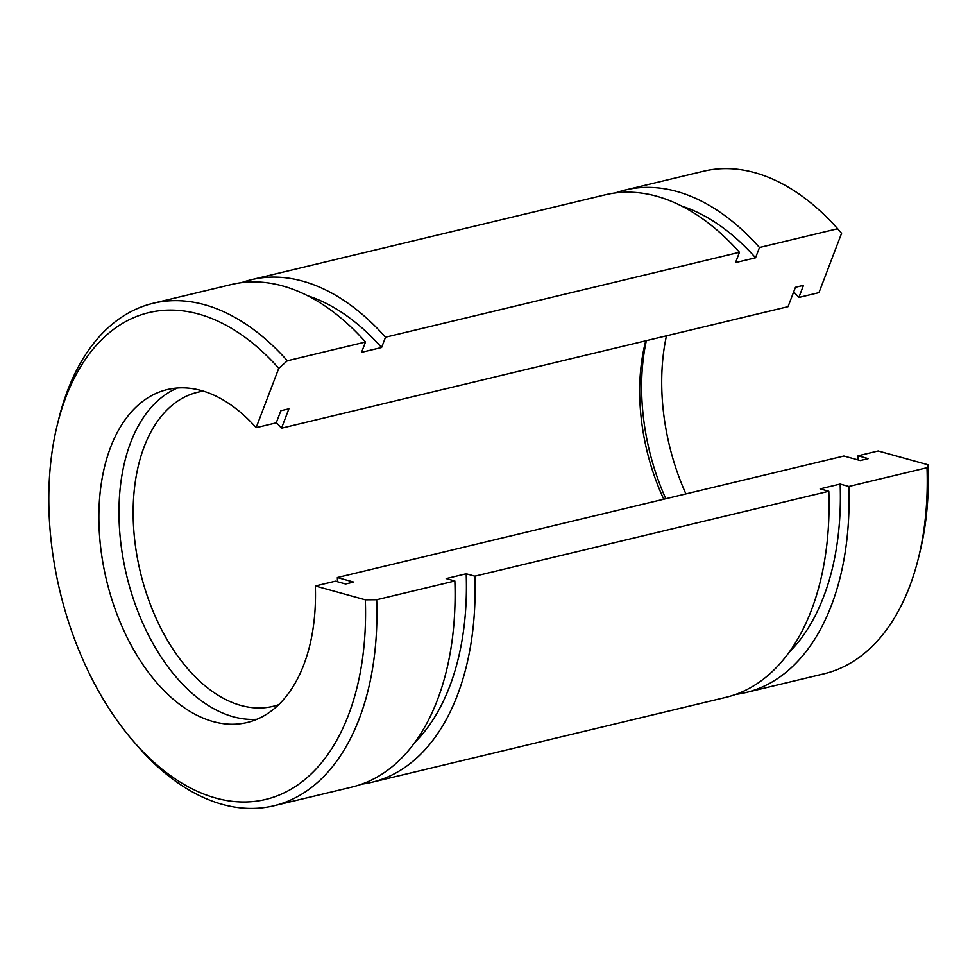 <?xml version="1.0" encoding="UTF-8"?>
<svg xmlns="http://www.w3.org/2000/svg" width="977" height="977" viewBox="0 0 977 977"><rect width="100%" height="100%" fill="white"/><g stroke="black" fill="none" stroke-linecap="round" stroke-linejoin="round"><path stroke-width="1.47" d="M735.73 694.403A258.404 156.283 -103.5 0 0 745.866 692.559L824.038 673.8A258.404 156.283 -103.5 0 0 918.38 558.331L919.797 552.579A250.332 151.398 -103.5 0 0 928.15 464.808L927.002 467.714L848.83 486.473L840.159 484.067L820.143 488.866L828.814 491.272L474.859 576.186L466.188 573.792L446.184 578.592L454.855 580.985L376.682 599.744L365.325 599.829L315.327 585.992L335.429 581.168L345.638 583.99L353.674 582.06L337.346 577.541L843.896 456.015L860.224 460.533L868.26 458.616L858.05 455.783L878.152 450.959L928.15 464.808M793.678 291.891A171.195 103.538 -103.5 0 1 798.856 297.46L818.958 292.636L841.588 233.295L837.643 228.74A258.404 156.283 -103.5 0 0 703.477 171.244L625.304 190.002A258.404 156.283 -103.5 0 0 615.425 192.945M918.38 558.331A258.404 156.283 -103.5 0 0 927.002 467.714M666.461 335.832A171.195 103.538 -103.5 0 0 685.915 493.922M646.359 340.655A171.195 103.538 -103.5 0 0 665.813 498.746M858.172 459.972A171.195 103.538 -103.5 0 0 858.05 455.783M837.643 228.74L759.483 247.499A258.404 156.283 -103.5 0 0 625.304 190.002M745.866 692.559A258.404 156.283 -103.5 0 0 848.83 486.473M759.483 247.499L755.551 257.794A244.677 147.979 -103.5 0 0 681.69 206.062M788.83 652.66A244.677 147.979 -103.5 0 0 840.159 484.067M798.856 297.46L803.485 285.357L795.437 287.287L788.048 306.656L281.51 428.182L288.899 408.801L280.863 410.731L276.235 422.846L256.133 427.67A171.195 103.538 -103.5 0 0 167.25 389.579A171.195 103.538 -103.5 0 0 106.505 580.204A171.195 103.538 -103.5 0 0 247.12 722.516A171.195 103.538 -103.5 0 0 315.327 585.992M755.551 257.794L735.547 262.593L739.467 252.298L385.512 337.212A258.404 156.283 -103.5 0 0 251.333 279.715A258.404 156.283 -103.5 0 0 241.466 282.658M256.133 427.67L278.763 368.317L287.336 360.769L365.496 342.011L361.575 352.306L381.592 347.507L385.512 337.212M645.76 340.79A161.498 97.676 -103.5 0 0 663.762 499.235M281.51 428.182A161.498 97.676 -103.5 0 0 276.32 422.626M203.46 391.154A161.498 97.676 -103.5 0 0 197.647 392.253A161.498 97.676 -103.5 0 0 140.346 572.082A161.498 97.676 -103.5 0 0 272.998 706.347A161.498 97.676 -103.5 0 0 278.677 704.686M337.468 581.73A161.498 97.676 -103.5 0 0 337.346 577.541M365.496 342.011A258.404 156.283 -103.5 0 0 231.329 284.515L153.157 303.273A258.404 156.283 -103.5 0 0 58.815 418.742L57.387 424.494A250.332 151.398 -103.5 0 0 133.385 741.25A250.332 151.398 -103.5 0 0 292.697 788.207A250.332 151.398 -103.5 0 0 365.325 599.829M133.385 741.25L137.256 745.72A258.404 156.283 -103.5 0 0 273.719 805.83L351.891 787.071A258.404 156.283 -103.5 0 0 454.855 580.985M287.336 360.769A258.404 156.283 -103.5 0 0 153.157 303.273M273.719 805.83A258.404 156.283 -103.5 0 0 376.682 599.744M278.763 368.317A250.332 151.398 -103.5 0 0 57.387 424.494M177.496 387.991A171.195 103.538 -103.5 0 0 126.607 575.38A171.195 103.538 -103.5 0 0 256.975 719.28M381.592 347.507A244.677 147.979 -103.5 0 0 307.718 295.775M414.859 742.373A244.677 147.979 -103.5 0 0 466.188 573.792M361.771 784.128A258.404 156.283 -103.5 0 0 371.907 782.272A258.404 156.283 -103.5 0 0 474.859 576.186M739.467 252.298A258.404 156.283 -103.5 0 0 605.288 194.802L251.333 279.715M371.907 782.272L725.862 697.358A258.404 156.283 -103.5 0 0 828.814 491.272"/></g></svg>
